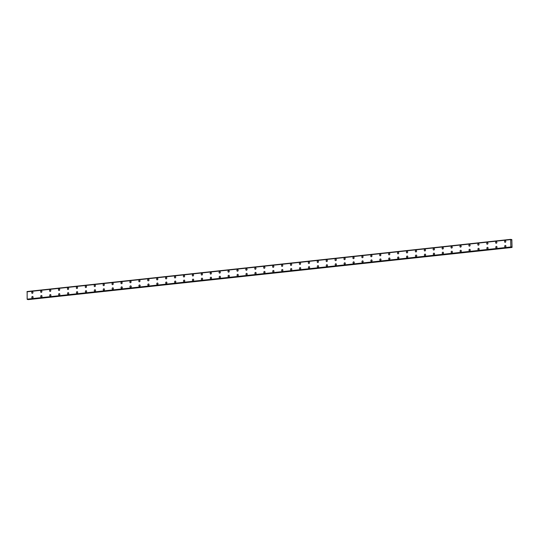 <?xml version="1.0" encoding="UTF-8"?>
<svg xmlns="http://www.w3.org/2000/svg" width="539" height="539" viewBox="0 0 539 539"><rect width="100%" height="100%" fill="white"/><g stroke="black" fill="none" stroke-linecap="round" stroke-linejoin="round"><path stroke-width="0.81" d="M32.225 293.344A0.815 0.667 98 0 1 32.455 291.734A0.815 0.667 98 0 1 32.225 293.344A0.815 0.667 98 0 1 32.455 291.734M41.146 292.381A0.815 0.667 98 0 1 41.375 290.77A0.815 0.667 98 0 1 41.146 292.381A0.815 0.667 98 0 1 41.375 290.77M50.066 291.417A0.815 0.667 98 0 1 50.295 289.807A0.815 0.667 98 0 1 50.066 291.417A0.815 0.667 98 0 1 50.295 289.807M58.987 290.46A0.815 0.667 98 0 1 59.216 288.85A0.815 0.667 98 0 1 58.987 290.46A0.815 0.667 98 0 1 59.216 288.843M67.914 289.497A0.815 0.667 98 0 1 68.136 287.887A0.815 0.667 98 0 1 67.914 289.497A0.815 0.667 98 0 1 68.136 287.887M76.834 288.533A0.815 0.667 98 0 1 77.057 286.923A0.815 0.667 98 0 1 76.834 288.533A0.815 0.667 98 0 1 77.064 286.923M85.755 287.57A0.815 0.667 98 0 1 85.984 285.96A0.815 0.667 98 0 1 85.755 287.57A0.815 0.667 98 0 1 85.977 285.96M94.675 286.607A0.815 0.667 98 0 1 94.904 284.996A0.815 0.667 98 0 1 94.675 286.607A0.815 0.667 98 0 1 94.904 284.996M103.596 285.643A0.815 0.667 98 0 1 103.825 284.033A0.815 0.667 98 0 1 103.596 285.643A0.815 0.667 98 0 1 103.825 284.033M112.516 284.68A0.815 0.667 98 0 1 112.745 283.069A0.815 0.667 98 0 1 112.516 284.68A0.815 0.667 98 0 1 112.745 283.069M121.437 283.716A0.815 0.667 98 0 1 121.666 282.106A0.815 0.667 98 0 1 121.437 283.716A0.815 0.667 98 0 1 121.666 282.106M130.357 282.753A0.815 0.667 98 0 1 130.586 281.142A0.815 0.667 98 0 1 130.357 282.753A0.815 0.667 98 0 1 130.586 281.142M139.284 281.789A0.815 0.667 98 0 1 139.507 280.179A0.815 0.667 98 0 1 139.284 281.789A0.815 0.667 98 0 1 139.507 280.179M148.205 280.832A0.815 0.667 98 0 1 148.434 279.215A0.815 0.667 98 0 1 148.205 280.832A0.815 0.667 98 0 1 148.427 279.215M157.125 279.869A0.815 0.667 98 0 1 157.354 278.259A0.815 0.667 98 0 1 157.125 279.869A0.815 0.667 98 0 1 157.348 278.259M166.046 278.906A0.815 0.667 98 0 1 166.275 277.295A0.815 0.667 98 0 1 166.046 278.906A0.815 0.667 98 0 1 166.275 277.295M174.966 277.942A0.815 0.667 98 0 1 175.195 276.332A0.815 0.667 98 0 1 174.966 277.942A0.815 0.667 98 0 1 175.195 276.332M183.887 276.979A0.815 0.667 98 0 1 184.116 275.368A0.815 0.667 98 0 1 183.887 276.979A0.815 0.667 98 0 1 184.116 275.368M192.807 276.015A0.815 0.667 98 0 1 193.036 274.405A0.815 0.667 98 0 1 192.807 276.015A0.815 0.667 98 0 1 193.036 274.405M201.727 275.052A0.815 0.667 98 0 1 201.957 273.441A0.815 0.667 98 0 1 201.727 275.052A0.815 0.667 98 0 1 201.957 273.441M210.655 274.088A0.815 0.667 98 0 1 210.877 272.478A0.815 0.667 98 0 1 210.655 274.088A0.815 0.667 98 0 1 210.877 272.478M219.575 273.125A0.815 0.667 98 0 1 219.804 271.515A0.815 0.667 98 0 1 219.575 273.125A0.815 0.667 98 0 1 219.797 271.515M228.496 272.161A0.815 0.667 98 0 1 228.718 270.551A0.815 0.667 98 0 1 228.496 272.161A0.815 0.667 98 0 1 228.725 270.551M237.416 271.198A0.815 0.667 98 0 1 237.645 269.588A0.815 0.667 98 0 1 237.416 271.198A0.815 0.667 98 0 1 237.645 269.588M246.336 270.241A0.815 0.667 98 0 1 246.566 268.631A0.815 0.667 98 0 1 246.336 270.241A0.815 0.667 98 0 1 246.566 268.624M255.257 269.278A0.815 0.667 98 0 1 255.486 267.667A0.815 0.667 98 0 1 255.257 269.278A0.815 0.667 98 0 1 255.486 267.667M264.177 268.314A0.815 0.667 98 0 1 264.406 266.704A0.815 0.667 98 0 1 264.177 268.314A0.815 0.667 98 0 1 264.406 266.704M273.098 267.351A0.815 0.667 98 0 1 273.327 265.74A0.815 0.667 98 0 1 273.098 267.351A0.815 0.667 98 0 1 273.327 265.74M282.025 266.387A0.815 0.667 98 0 1 282.247 264.777A0.815 0.667 98 0 1 282.025 266.387A0.815 0.667 98 0 1 282.247 264.777M290.945 265.424A0.815 0.667 98 0 1 291.175 263.814A0.815 0.667 98 0 1 290.945 265.424A0.815 0.667 98 0 1 291.168 263.814M299.866 264.46A0.815 0.667 98 0 1 300.095 262.85A0.815 0.667 98 0 1 299.866 264.46A0.815 0.667 98 0 1 300.088 262.85M308.786 263.497A0.815 0.667 98 0 1 309.015 261.887A0.815 0.667 98 0 1 308.786 263.497A0.815 0.667 98 0 1 309.015 261.887M317.707 262.533A0.815 0.667 98 0 1 317.936 260.923A0.815 0.667 98 0 1 317.707 262.533A0.815 0.667 98 0 1 317.936 260.923M326.627 261.57A0.815 0.667 98 0 1 326.856 259.96A0.815 0.667 98 0 1 326.627 261.57A0.815 0.667 98 0 1 326.856 259.96M335.548 260.613A0.815 0.667 98 0 1 335.777 258.996A0.815 0.667 98 0 1 335.548 260.613A0.815 0.667 98 0 1 335.777 258.996M344.475 259.65A0.815 0.667 98 0 1 344.697 258.04A0.815 0.667 98 0 1 344.468 259.65A0.815 0.667 98 0 1 344.697 258.04M353.395 258.686A0.815 0.667 98 0 1 353.618 257.076A0.815 0.667 98 0 1 353.395 258.686A0.815 0.667 98 0 1 353.618 257.076M362.316 257.723A0.815 0.667 98 0 1 362.545 256.113A0.815 0.667 98 0 1 362.316 257.723A0.815 0.667 98 0 1 362.538 256.113M371.236 256.759A0.815 0.667 98 0 1 371.465 255.149A0.815 0.667 98 0 1 371.236 256.759A0.815 0.667 98 0 1 371.459 255.149M380.251 254.186A0.815 0.667 98 0 1 380.291 255.796A0.815 0.667 98 0 1 380.251 254.186M380.157 255.796A0.815 0.667 98 0 1 380.386 254.186M389.077 254.832A0.815 0.667 98 0 1 389.306 253.222A0.815 0.667 98 0 1 389.077 254.832A0.815 0.667 98 0 1 389.306 253.222M397.998 253.869A0.815 0.667 98 0 1 398.227 252.259A0.815 0.667 98 0 1 397.998 253.869A0.815 0.667 98 0 1 398.227 252.259M406.918 252.906A0.815 0.667 98 0 1 407.147 251.295A0.815 0.667 98 0 1 406.918 252.906A0.815 0.667 98 0 1 407.147 251.295M415.839 251.942A0.815 0.667 98 0 1 416.068 250.332A0.815 0.667 98 0 1 415.839 251.942A0.815 0.667 98 0 1 416.068 250.332M424.766 250.979A0.815 0.667 98 0 1 424.988 249.368A0.815 0.667 98 0 1 424.766 250.979A0.815 0.667 98 0 1 424.988 249.368M433.686 250.022A0.815 0.667 98 0 1 433.908 248.405A0.815 0.667 98 0 1 433.686 250.022A0.815 0.667 98 0 1 433.915 248.405M442.607 249.058A0.815 0.667 98 0 1 442.836 247.448A0.815 0.667 98 0 1 442.607 249.058A0.815 0.667 98 0 1 442.829 247.448M451.527 248.095A0.815 0.667 98 0 1 451.756 246.485A0.815 0.667 98 0 1 451.527 248.095A0.815 0.667 98 0 1 451.756 246.485M460.447 247.131A0.815 0.667 98 0 1 460.677 245.521A0.815 0.667 98 0 1 460.447 247.131A0.815 0.667 98 0 1 460.677 245.521M469.368 246.168A0.815 0.667 98 0 1 469.597 244.558A0.815 0.667 98 0 1 469.368 246.168A0.815 0.667 98 0 1 469.597 244.558M478.288 245.205A0.815 0.667 98 0 1 478.517 243.594A0.815 0.667 98 0 1 478.288 245.205A0.815 0.667 98 0 1 478.517 243.594M487.209 244.241A0.815 0.667 98 0 1 487.438 242.631A0.815 0.667 98 0 1 487.209 244.241A0.815 0.667 98 0 1 487.438 242.631M496.136 243.278A0.815 0.667 98 0 1 496.358 241.667A0.815 0.667 98 0 1 496.136 243.278A0.815 0.667 98 0 1 496.358 241.667M505.056 242.314A0.815 0.667 98 0 1 505.286 240.704A0.815 0.667 98 0 1 505.056 242.314A0.815 0.667 98 0 1 505.279 240.704M32.36 298.087A0.815 0.667 98 0 1 32.589 296.47A0.815 0.667 98 0 1 32.36 298.08A0.815 0.667 98 0 1 32.583 296.47M41.281 297.124A0.815 0.667 98 0 1 41.51 295.513A0.815 0.667 98 0 1 41.281 297.124A0.815 0.667 98 0 1 41.51 295.507M50.201 296.16A0.815 0.667 98 0 1 50.43 294.55A0.815 0.667 98 0 1 50.201 296.16A0.815 0.667 98 0 1 50.43 294.55M59.122 295.197A0.815 0.667 98 0 1 59.351 293.587A0.815 0.667 98 0 1 59.122 295.197A0.815 0.667 98 0 1 59.351 293.587M68.042 294.233A0.815 0.667 98 0 1 68.271 292.623A0.815 0.667 98 0 1 68.042 294.233A0.815 0.667 98 0 1 68.271 292.623M76.962 293.27A0.815 0.667 98 0 1 77.192 291.66A0.815 0.667 98 0 1 76.962 293.27A0.815 0.667 98 0 1 77.192 291.66M85.89 292.306A0.815 0.667 98 0 1 86.112 290.696A0.815 0.667 98 0 1 85.883 292.306A0.815 0.667 98 0 1 86.112 290.696M94.81 291.343A0.815 0.667 98 0 1 95.032 289.733A0.815 0.667 98 0 1 94.81 291.343A0.815 0.667 98 0 1 95.032 289.733M103.731 290.38A0.815 0.667 98 0 1 103.96 288.769A0.815 0.667 98 0 1 103.731 290.38A0.815 0.667 98 0 1 103.953 288.769M112.651 289.416A0.815 0.667 98 0 1 112.88 287.806A0.815 0.667 98 0 1 112.651 289.416A0.815 0.667 98 0 1 112.88 287.806M121.666 286.842A0.815 0.667 98 0 1 121.706 288.459A0.815 0.667 98 0 1 121.666 286.842M121.571 288.453A0.815 0.667 98 0 1 121.801 286.842M130.492 287.496A0.815 0.667 98 0 1 130.721 285.879A0.815 0.667 98 0 1 130.492 287.496A0.815 0.667 98 0 1 130.721 285.879M139.412 286.532A0.815 0.667 98 0 1 139.641 284.922A0.815 0.667 98 0 1 139.412 286.532A0.815 0.667 98 0 1 139.641 284.922M148.333 285.569A0.815 0.667 98 0 1 148.562 283.959A0.815 0.667 98 0 1 148.333 285.569A0.815 0.667 98 0 1 148.562 283.959M157.253 284.605A0.815 0.667 98 0 1 157.482 282.995A0.815 0.667 98 0 1 157.253 284.605A0.815 0.667 98 0 1 157.482 282.995M166.18 283.642A0.815 0.667 98 0 1 166.403 282.032A0.815 0.667 98 0 1 166.18 283.642A0.815 0.667 98 0 1 166.403 282.032M175.101 282.679A0.815 0.667 98 0 1 175.323 281.068A0.815 0.667 98 0 1 175.101 282.679A0.815 0.667 98 0 1 175.33 281.068M184.021 281.715A0.815 0.667 98 0 1 184.25 280.105A0.815 0.667 98 0 1 184.021 281.715A0.815 0.667 98 0 1 184.25 280.105M192.942 280.752A0.815 0.667 98 0 1 193.171 279.141A0.815 0.667 98 0 1 192.942 280.752A0.815 0.667 98 0 1 193.171 279.141M201.862 279.788A0.815 0.667 98 0 1 202.091 278.178A0.815 0.667 98 0 1 201.862 279.788A0.815 0.667 98 0 1 202.091 278.178M210.783 278.825A0.815 0.667 98 0 1 211.012 277.214A0.815 0.667 98 0 1 210.783 278.825A0.815 0.667 98 0 1 211.012 277.214M219.703 277.861A0.815 0.667 98 0 1 219.932 276.251A0.815 0.667 98 0 1 219.703 277.861A0.815 0.667 98 0 1 219.932 276.251M228.624 276.905A0.815 0.667 98 0 1 228.853 275.294A0.815 0.667 98 0 1 228.624 276.905A0.815 0.667 98 0 1 228.853 275.288M237.551 275.941A0.815 0.667 98 0 1 237.773 274.331A0.815 0.667 98 0 1 237.551 275.941A0.815 0.667 98 0 1 237.773 274.331M246.471 274.978A0.815 0.667 98 0 1 246.7 273.367A0.815 0.667 98 0 1 246.471 274.978A0.815 0.667 98 0 1 246.694 273.367M255.392 274.014A0.815 0.667 98 0 1 255.621 272.404A0.815 0.667 98 0 1 255.392 274.014A0.815 0.667 98 0 1 255.621 272.404M264.312 273.051A0.815 0.667 98 0 1 264.541 271.44A0.815 0.667 98 0 1 264.312 273.051A0.815 0.667 98 0 1 264.541 271.44M273.233 272.087A0.815 0.667 98 0 1 273.462 270.477A0.815 0.667 98 0 1 273.233 272.087A0.815 0.667 98 0 1 273.462 270.477M282.153 271.124A0.815 0.667 98 0 1 282.382 269.513A0.815 0.667 98 0 1 282.153 271.124A0.815 0.667 98 0 1 282.382 269.513M291.073 270.16A0.815 0.667 98 0 1 291.303 268.55A0.815 0.667 98 0 1 291.073 270.16A0.815 0.667 98 0 1 291.303 268.55M299.994 269.197A0.815 0.667 98 0 1 300.223 267.587A0.815 0.667 98 0 1 299.994 269.197A0.815 0.667 98 0 1 300.223 267.587M308.921 268.233A0.815 0.667 98 0 1 309.143 266.623A0.815 0.667 98 0 1 308.921 268.233A0.815 0.667 98 0 1 309.143 266.623M317.842 267.277A0.815 0.667 98 0 1 318.071 265.66A0.815 0.667 98 0 1 317.842 267.277A0.815 0.667 98 0 1 318.064 265.66M326.762 266.313A0.815 0.667 98 0 1 326.991 264.703A0.815 0.667 98 0 1 326.762 266.313A0.815 0.667 98 0 1 326.991 264.703M335.682 265.35A0.815 0.667 98 0 1 335.912 263.739A0.815 0.667 98 0 1 335.682 265.35A0.815 0.667 98 0 1 335.912 263.739M344.603 264.386A0.815 0.667 98 0 1 344.832 262.776A0.815 0.667 98 0 1 344.603 264.386A0.815 0.667 98 0 1 344.832 262.776M353.523 263.423A0.815 0.667 98 0 1 353.752 261.813A0.815 0.667 98 0 1 353.523 263.423A0.815 0.667 98 0 1 353.752 261.813M362.444 262.459A0.815 0.667 98 0 1 362.673 260.849A0.815 0.667 98 0 1 362.444 262.459A0.815 0.667 98 0 1 362.673 260.849M371.364 261.496A0.815 0.667 98 0 1 371.593 259.886A0.815 0.667 98 0 1 371.364 261.496A0.815 0.667 98 0 1 371.593 259.886M380.291 260.532A0.815 0.667 98 0 1 380.514 258.922A0.815 0.667 98 0 1 380.291 260.532A0.815 0.667 98 0 1 380.514 258.922M389.212 259.569A0.815 0.667 98 0 1 389.441 257.959A0.815 0.667 98 0 1 389.212 259.569A0.815 0.667 98 0 1 389.434 257.959M398.132 258.605A0.815 0.667 98 0 1 398.361 256.995A0.815 0.667 98 0 1 398.132 258.605A0.815 0.667 98 0 1 398.361 256.995M407.053 257.642A0.815 0.667 98 0 1 407.282 256.032A0.815 0.667 98 0 1 407.053 257.642A0.815 0.667 98 0 1 407.282 256.032M415.973 256.685A0.815 0.667 98 0 1 416.202 255.068A0.815 0.667 98 0 1 415.973 256.685A0.815 0.667 98 0 1 416.202 255.068M424.894 255.722A0.815 0.667 98 0 1 425.123 254.112A0.815 0.667 98 0 1 424.894 255.722A0.815 0.667 98 0 1 425.123 254.112M433.814 254.758A0.815 0.667 98 0 1 434.043 253.148A0.815 0.667 98 0 1 433.814 254.758A0.815 0.667 98 0 1 434.043 253.148M442.741 253.795A0.815 0.667 98 0 1 442.964 252.185A0.815 0.667 98 0 1 442.735 253.795A0.815 0.667 98 0 1 442.964 252.185M451.662 252.831A0.815 0.667 98 0 1 451.884 251.221A0.815 0.667 98 0 1 451.662 252.831A0.815 0.667 98 0 1 451.884 251.221M460.582 251.868A0.815 0.667 98 0 1 460.811 250.258A0.815 0.667 98 0 1 460.582 251.868A0.815 0.667 98 0 1 460.805 250.258M469.503 250.904A0.815 0.667 98 0 1 469.732 249.294A0.815 0.667 98 0 1 469.503 250.904A0.815 0.667 98 0 1 469.732 249.294M478.517 248.331A0.815 0.667 98 0 1 478.558 249.948A0.815 0.667 98 0 1 478.517 248.331M478.423 249.941A0.815 0.667 98 0 1 478.652 248.331M487.344 248.978A0.815 0.667 98 0 1 487.573 247.367A0.815 0.667 98 0 1 487.344 248.978A0.815 0.667 98 0 1 487.573 247.367M496.264 248.014A0.815 0.667 98 0 1 496.493 246.404A0.815 0.667 98 0 1 496.264 248.014A0.815 0.667 98 0 1 496.493 246.404M505.184 247.051A0.815 0.667 98 0 1 505.414 245.44A0.815 0.667 98 0 1 505.184 247.051A0.815 0.667 98 0 1 505.414 245.44M510.985 247.327L511.336 246.882L512.05 247.367L511.834 239.619L510.851 239.538L511.518 239.464L511.14 239.902L510.676 239.35L27.139 291.532L27.152 299.158L27.462 299.516L510.985 247.327L27.327 299.448M510.864 247.26L510.676 239.35L27.139 291.532M28.089 299.441L511.989 247.468M510.487 239.626L26.95 291.815M510.689 246.977L27.152 299.158M511.477 239.491L510.864 239.559M510.642 239.39L27.112 291.579M510.534 239.559L27.004 291.74M510.514 239.572L26.984 291.754M510.723 247.044L27.193 299.226M510.743 247.064L27.213 299.246M510.898 247.313L27.368 299.502M511.7 247.394L28.169 299.583M511.747 247.435L28.21 299.617M510.992 247.327L27.462 299.516"/></g></svg>
